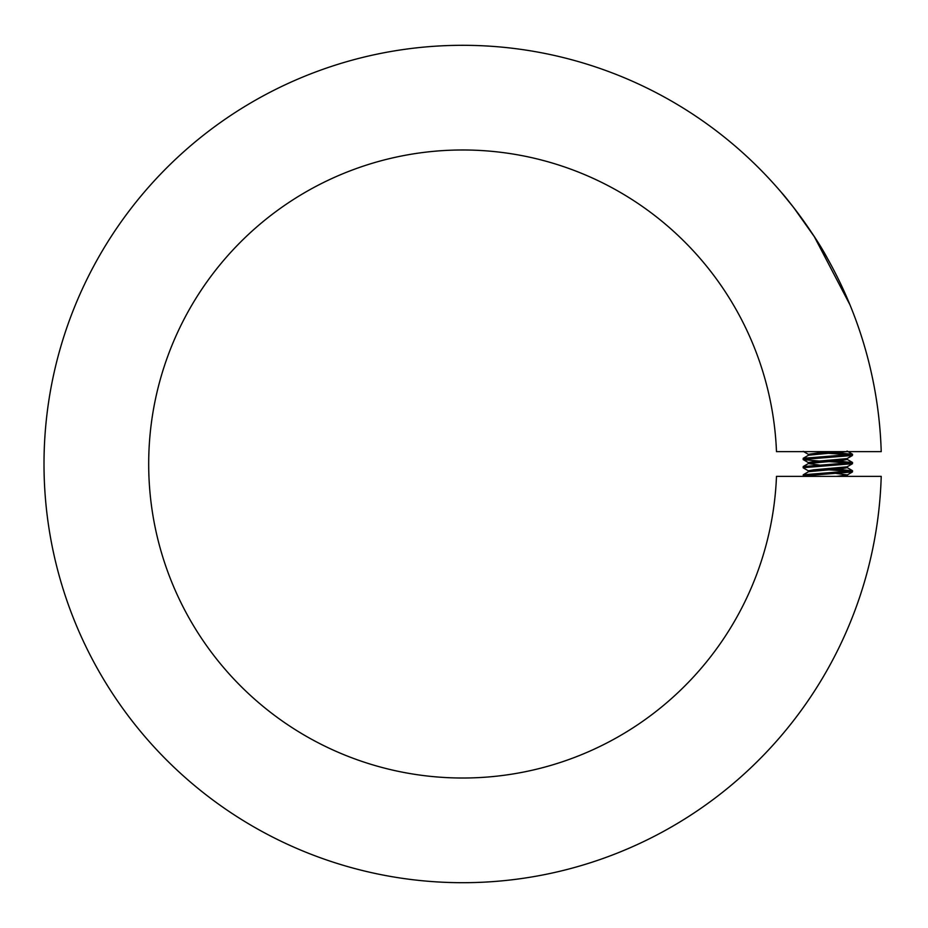 <?xml version="1.0" encoding="UTF-8"?>
<svg xmlns="http://www.w3.org/2000/svg" width="928" height="928" viewBox="0 0 928 928"><rect width="100%" height="100%" fill="white"/><g stroke="black" fill="none" stroke-linecap="round" stroke-linejoin="round"><path stroke-width="1.39" d="M849.967 304.836L814.343 236.721L793.626 207.489L781.666 192.769C784.206 195.1 813.032 231.037 827.822 259.086L830.015 263.042M776.481 451.634L881.217 451.634A418.702 418.702 0 0 0 249.794 103.472A418.702 418.702 0 0 0 249.794 824.528A418.702 418.702 0 0 0 881.217 476.366L776.481 476.366A314.024 314.024 0 0 1 302.134 733.862A314.024 314.024 0 0 1 302.134 194.138A314.024 314.024 0 0 1 776.481 451.634M819.412 461.077L803.207 459.592L803.207 458.304L852.554 454.314L852.438 455.474L847.055 458.606M803.103 459.464L852.438 455.474M850.744 454.836L827.822 453.282M836.232 452.702L852.554 454.314M808.59 470.972L803.207 467.84L803.207 466.552L852.554 462.562L852.449 463.71L847.055 466.842M803.103 467.712L852.449 463.71M850.732 463.072L827.811 461.529M836.232 460.938L852.554 462.562M803.694 476.366L803.207 474.788L852.554 470.798L852.438 471.958L847.055 475.09M803.103 475.948L852.438 471.958M850.732 471.32L827.811 469.765M836.232 469.185L852.554 470.798M847.194 475.008L846.301 476.366M847.067 475.078L836.662 476.366M847.194 466.761L847.194 467.712L841.916 468.686L808.59 471.668L803.207 474.788M847.067 466.842L813.74 469.823L808.45 470.798L808.45 471.749M836.232 473.442L847.194 474.916M847.194 458.525L847.194 459.464L841.916 460.45L808.59 463.432L803.207 466.552M847.067 458.594L813.694 461.576L808.45 462.562L808.45 463.501M819.412 465.067L808.45 463.594M836.662 451.634L817.719 452.98L808.45 454.314L808.45 455.265M803.207 458.304L808.59 455.184L846.301 451.634M847.194 475.867L848.053 476.366M847.055 467.538L852.438 470.67M847.055 459.302L852.438 462.422M847.055 451.054L852.438 454.186M803.207 459.604L808.59 462.724M803.207 451.356L808.59 454.476"/></g></svg>
